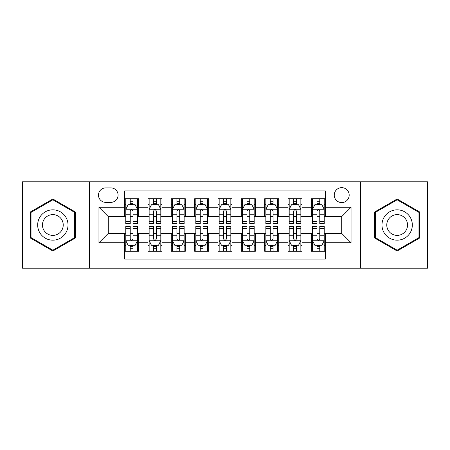 <?xml version="1.0" encoding="UTF-8"?>
<svg xmlns="http://www.w3.org/2000/svg" width="450" height="450" viewBox="0 0 450 450"><rect width="100%" height="100%" fill="white"/><g stroke="black" fill="none" stroke-linecap="round" stroke-linejoin="round"><path stroke-width="0.67" d="M341.713 187.65A7.47 7.47 0 0 0 334.243 195.12A7.47 7.47 0 0 0 341.713 202.59A7.47 7.47 0 0 0 349.183 195.12A7.47 7.47 0 0 0 341.713 187.65M360.388 268.183L427.5 268.183L427.5 181.817L360.388 181.817L360.388 268.183L89.612 268.183L89.612 181.817L22.5 181.817L22.5 268.183L89.612 268.183M325.373 198.737L311.366 198.737L311.366 207.259L302.034 207.259L302.034 216.596L311.366 216.596L311.366 207.259M302.034 207.259L302.034 198.737L288.028 198.737L288.028 207.259L278.691 207.259L278.691 216.596L288.028 216.596L288.028 207.259M278.691 207.259L278.691 198.737L264.684 198.737L264.684 207.259L255.347 207.259L255.347 216.596L264.684 216.596L264.684 207.259M255.347 207.259L255.347 198.737L241.341 198.737L241.341 207.259L232.003 207.259L232.003 216.596L241.341 216.596L241.341 207.259M232.003 207.259L232.003 198.737L217.997 198.737L217.997 207.259L208.659 207.259L208.659 216.596L217.997 216.596L217.997 207.259M208.659 207.259L208.659 198.737L194.653 198.737L194.653 207.259L185.316 207.259L185.316 216.596L194.653 216.596L194.653 207.259M185.316 207.259L185.316 198.737L171.309 198.737L171.309 207.259L161.972 207.259L161.972 216.596L171.309 216.596L171.309 207.259M161.972 207.259L161.972 198.737L147.966 198.737L147.966 216.596L138.634 216.596L138.634 198.737L124.627 198.737M124.627 251.263L138.634 251.263L138.634 233.404L147.966 233.404L147.966 251.263L161.972 251.263L161.972 233.404L171.309 233.404L171.309 242.741L161.972 242.741M171.309 242.741L171.309 251.263L185.316 251.263L185.316 233.404L194.653 233.404L194.653 242.741L185.316 242.741M194.653 242.741L194.653 251.263L208.659 251.263L208.659 233.404L217.997 233.404L217.997 242.741L208.659 242.741M217.997 242.741L217.997 251.263L232.003 251.263L232.003 233.404L241.341 233.404L241.341 242.741L232.003 242.741M241.341 242.741L241.341 251.263L255.347 251.263L255.347 233.404L264.684 233.404L264.684 242.741L255.347 242.741M264.684 242.741L264.684 251.263L278.691 251.263L278.691 233.404L288.028 233.404L288.028 242.741L278.691 242.741M288.028 242.741L288.028 251.263L302.034 251.263L302.034 233.404L311.366 233.404L311.366 242.741L302.034 242.741M105.716 202.359L110.852 202.359A7.234 7.234 0 0 0 118.091 195.12A7.234 7.234 0 0 0 110.852 187.886L105.716 187.886A7.234 7.234 0 0 0 98.483 195.12A7.234 7.234 0 0 0 105.716 202.359M360.388 181.817L89.612 181.817M325.373 207.259L325.373 190.918L124.627 190.918L124.627 216.596L108.287 216.596L108.287 233.404L124.627 233.404L124.627 259.082L325.373 259.082L325.373 233.404L341.713 233.404L341.713 216.596L325.373 216.596L325.373 207.259L351.051 207.259L351.051 242.741L325.373 242.741M124.627 242.741L98.949 242.741L98.949 207.259L124.627 207.259M311.366 242.741L311.366 251.263L325.373 251.263M124.627 204.576L125.792 204.576M130.23 204.576L133.031 204.576M137.464 204.576L138.634 204.576M124.627 216.366L125.792 216.366M130.23 216.366L133.031 216.366M137.464 216.366L138.634 216.366M124.627 233.634L125.792 233.634M130.23 233.634L133.031 233.634M137.464 233.634L138.634 233.634M124.627 245.424L125.792 245.424M130.23 245.424L133.031 245.424M137.464 245.424L138.634 245.424M147.966 216.366L149.136 216.366M153.568 216.366L156.369 216.366M160.808 216.366L161.972 216.366M147.966 204.576L149.136 204.576M153.568 204.576L156.369 204.576M160.808 204.576L161.972 204.576M147.966 233.634L149.136 233.634M153.568 233.634L156.369 233.634M160.808 233.634L161.972 233.634M147.966 245.424L149.136 245.424M153.568 245.424L156.369 245.424M160.808 245.424L161.972 245.424M171.309 233.634L172.479 233.634M176.912 233.634L179.713 233.634M184.151 233.634L185.316 233.634M171.309 245.424L172.479 245.424M176.912 245.424L179.713 245.424M184.151 245.424L185.316 245.424M171.309 204.576L172.479 204.576M176.912 204.576L179.713 204.576M184.151 204.576L185.316 204.576M171.309 216.366L172.479 216.366M176.912 216.366L179.713 216.366M184.151 216.366L185.316 216.366M194.653 233.634L195.823 233.634M200.256 233.634L203.057 233.634M207.495 233.634L208.659 233.634M194.653 245.424L195.823 245.424M200.256 245.424L203.057 245.424M207.495 245.424L208.659 245.424M194.653 204.576L195.823 204.576M200.256 204.576L203.057 204.576M207.495 204.576L208.659 204.576M194.653 216.366L195.823 216.366M200.256 216.366L203.057 216.366M207.495 216.366L208.659 216.366M217.997 233.634L219.167 233.634M223.599 233.634L226.401 233.634M230.833 233.634L232.003 233.634M217.997 245.424L219.167 245.424M223.599 245.424L226.401 245.424M230.833 245.424L232.003 245.424M217.997 204.576L219.167 204.576M223.599 204.576L226.401 204.576M230.833 204.576L232.003 204.576M217.997 216.366L219.167 216.366M223.599 216.366L226.401 216.366M230.833 216.366L232.003 216.366M241.341 233.634L242.505 233.634M246.943 233.634L249.744 233.634M254.177 233.634L255.347 233.634M241.341 245.424L242.505 245.424M246.943 245.424L249.744 245.424M254.177 245.424L255.347 245.424M241.341 204.576L242.505 204.576M246.943 204.576L249.744 204.576M254.177 204.576L255.347 204.576M241.341 216.366L242.505 216.366M246.943 216.366L249.744 216.366M254.177 216.366L255.347 216.366M264.684 233.634L265.849 233.634M270.287 233.634L273.088 233.634M277.521 233.634L278.691 233.634M264.684 245.424L265.849 245.424M270.287 245.424L273.088 245.424M277.521 245.424L278.691 245.424M264.684 204.576L265.849 204.576M270.287 204.576L273.088 204.576M277.521 204.576L278.691 204.576M264.684 216.366L265.849 216.366M270.287 216.366L273.088 216.366M277.521 216.366L278.691 216.366M288.028 233.634L289.192 233.634M293.631 233.634L296.432 233.634M300.864 233.634L302.034 233.634M288.028 245.424L289.192 245.424M293.631 245.424L296.432 245.424M300.864 245.424L302.034 245.424M288.028 204.576L289.192 204.576M293.631 204.576L296.432 204.576M300.864 204.576L302.034 204.576M288.028 216.366L289.192 216.366M293.631 216.366L296.432 216.366M300.864 216.366L302.034 216.366M311.366 233.634L312.536 233.634M316.969 233.634L319.77 233.634M324.208 233.634L325.373 233.634M311.366 245.424L312.536 245.424M316.969 245.424L319.77 245.424M324.208 245.424L325.373 245.424M311.366 204.576L312.536 204.576M316.969 204.576L319.77 204.576M324.208 204.576L325.373 204.576M311.366 216.366L312.536 216.366M316.969 216.366L319.77 216.366M324.208 216.366L325.373 216.366M108.287 216.596L98.949 207.259M108.287 233.404L98.949 242.741M351.051 207.259L341.713 216.596M351.051 242.741L341.713 233.404M52.847 251.01L75.369 238.005L75.369 211.995L52.847 198.99L30.319 211.995L30.319 238.005L52.847 251.01M419.681 211.995L397.153 198.99L374.631 211.995L374.631 238.005L397.153 251.01L419.681 238.005L419.681 211.995M133.031 201.774L130.23 201.774M137.464 221.698L133.031 221.698L133.031 223.599L137.464 223.599L137.464 209.362L135.129 204.694L128.126 204.694L125.792 209.362L125.792 223.599L130.23 223.599L130.23 221.698L125.792 221.698M125.792 209.362L125.792 198.737M137.464 209.362L137.464 198.737M130.23 204.694L130.23 198.737M133.031 198.737L133.031 204.694M133.031 221.698L133.031 211.112C132.097 209.312 131.164 209.312 130.23 211.112L130.23 221.698M130.23 248.226L133.031 248.226M125.792 228.302L130.23 228.302L130.23 226.401L125.792 226.401L125.792 240.638L128.126 245.306L135.129 245.306L137.464 240.638L137.464 226.401L133.031 226.401L133.031 228.302L137.464 228.302M137.464 240.638L137.464 251.263M125.792 240.638L125.792 251.263M133.031 245.306L133.031 251.263M130.23 251.263L130.23 245.306M130.23 228.302L130.23 238.888C131.158 240.688 132.092 240.688 133.031 238.888L133.031 228.302M52.847 209.829A15.171 15.171 0 0 0 37.671 225A15.171 15.171 0 0 0 52.847 240.171A15.171 15.171 0 0 0 68.017 225A15.171 15.171 0 0 0 52.847 209.829M52.847 214.611A10.389 10.389 0 0 0 42.458 225A10.389 10.389 0 0 0 52.847 235.389A10.389 10.389 0 0 0 63.231 225A10.389 10.389 0 0 0 52.847 214.611M74.672 237.6L52.847 250.2L31.022 237.6L31.022 212.4L52.847 199.8L74.672 212.4L74.672 237.6M384.013 217.412A15.171 15.171 0 0 0 389.565 238.14A15.171 15.171 0 0 0 410.293 232.588A15.171 15.171 0 0 0 404.741 211.86A15.171 15.171 0 0 0 384.013 217.412M388.159 219.808A10.389 10.389 0 0 0 391.961 233.994A10.389 10.389 0 0 0 406.147 230.192A10.389 10.389 0 0 0 402.351 216.006A10.389 10.389 0 0 0 388.159 219.808M418.978 212.4L418.978 237.6L397.153 250.2L375.328 237.6L375.328 212.4L397.153 199.8L418.978 212.4M156.369 201.774L153.568 201.774M160.808 221.698L156.369 221.698L156.369 223.599L160.808 223.599L160.808 209.362L158.473 204.694L151.47 204.694L149.136 209.362L149.136 223.599L153.568 223.599L153.568 221.698L149.136 221.698M149.136 209.362L149.136 198.737M160.808 209.362L160.808 198.737M153.568 204.694L153.568 198.737M156.369 198.737L156.369 204.694M156.369 221.698L156.369 211.112C155.441 209.312 154.507 209.312 153.568 211.112L153.568 221.698M179.713 201.774L176.912 201.774M184.151 221.698L179.713 221.698L179.713 223.599L184.151 223.599L184.151 209.362L181.817 204.694L174.814 204.694L172.479 209.362L172.479 223.599L176.912 223.599L176.912 221.698L172.479 221.698M172.479 209.362L172.479 198.737M184.151 209.362L184.151 198.737M176.912 204.694L176.912 198.737M179.713 198.737L179.713 204.694M179.713 221.698L179.713 211.112C178.785 209.312 177.851 209.312 176.912 211.112L176.912 221.698M203.057 201.774L200.256 201.774M207.495 221.698L203.057 221.698L203.057 223.599L207.495 223.599L207.495 209.362L205.161 204.694L198.157 204.694L195.823 209.362L195.823 223.599L200.256 223.599L200.256 221.698L195.823 221.698M195.823 209.362L195.823 198.737M207.495 209.362L207.495 198.737M200.256 204.694L200.256 198.737M203.057 198.737L203.057 204.694M203.057 221.698L203.057 211.112C202.123 209.312 201.189 209.312 200.256 211.112L200.256 221.698M226.401 201.774L223.599 201.774M230.833 221.698L226.401 221.698L226.401 223.599L230.833 223.599L230.833 209.362L228.499 204.694L221.501 204.694L219.167 209.362L219.167 223.599L223.599 223.599L223.599 221.698L219.167 221.698M219.167 209.362L219.167 198.737M230.833 209.362L230.833 198.737M223.599 204.694L223.599 198.737M226.401 198.737L226.401 204.694M226.401 221.698L226.401 211.112C225.467 209.312 224.533 209.312 223.599 211.112L223.599 221.698M153.568 248.226L156.369 248.226M149.136 228.302L153.568 228.302L153.568 226.401L149.136 226.401L149.136 240.638L151.47 245.306L158.473 245.306L160.808 240.638L160.808 226.401L156.369 226.401L156.369 228.302L160.808 228.302M160.808 240.638L160.808 251.263M149.136 240.638L149.136 251.263M156.369 245.306L156.369 251.263M153.568 251.263L153.568 245.306M153.568 228.302L153.568 238.888C154.502 240.688 155.436 240.688 156.369 238.888L156.369 228.302M176.912 248.226L179.713 248.226M172.479 228.302L176.912 228.302L176.912 226.401L172.479 226.401L172.479 240.638L174.814 245.306L181.817 245.306L184.151 240.638L184.151 226.401L179.713 226.401L179.713 228.302L184.151 228.302M184.151 240.638L184.151 251.263M172.479 240.638L172.479 251.263M179.713 245.306L179.713 251.263M176.912 251.263L176.912 245.306M176.912 228.302L176.912 238.888C177.846 240.688 178.779 240.688 179.713 238.888L179.713 228.302M200.256 248.226L203.057 248.226M195.823 228.302L200.256 228.302L200.256 226.401L195.823 226.401L195.823 240.638L198.157 245.306L205.161 245.306L207.495 240.638L207.495 226.401L203.057 226.401L203.057 228.302L207.495 228.302M207.495 240.638L207.495 251.263M195.823 240.638L195.823 251.263M203.057 245.306L203.057 251.263M200.256 251.263L200.256 245.306M200.256 228.302L200.256 238.888C201.189 240.688 202.123 240.688 203.057 238.888L203.057 228.302M223.599 248.226L226.401 248.226M219.167 228.302L223.599 228.302L223.599 226.401L219.167 226.401L219.167 240.638L221.501 245.306L228.499 245.306L230.833 240.638L230.833 226.401L226.401 226.401L226.401 228.302L230.833 228.302M230.833 240.638L230.833 251.263M219.167 240.638L219.167 251.263M226.401 245.306L226.401 251.263M223.599 251.263L223.599 245.306M223.599 228.302L223.599 238.888C224.533 240.688 225.467 240.688 226.401 238.888L226.401 228.302M249.744 201.774L246.943 201.774M254.177 221.698L249.744 221.698L249.744 223.599L254.177 223.599L254.177 209.362L251.843 204.694L244.839 204.694L242.505 209.362L242.505 223.599L246.943 223.599L246.943 221.698L242.505 221.698M242.505 209.362L242.505 198.737M254.177 209.362L254.177 198.737M246.943 204.694L246.943 198.737M249.744 198.737L249.744 204.694M249.744 221.698L249.744 211.112C248.811 209.312 247.877 209.312 246.943 211.112L246.943 221.698M246.943 248.226L249.744 248.226M242.505 228.302L246.943 228.302L246.943 226.401L242.505 226.401L242.505 240.638L244.839 245.306L251.843 245.306L254.177 240.638L254.177 226.401L249.744 226.401L249.744 228.302L254.177 228.302M254.177 240.638L254.177 251.263M242.505 240.638L242.505 251.263M249.744 245.306L249.744 251.263M246.943 251.263L246.943 245.306M246.943 228.302L246.943 238.888C247.877 240.688 248.811 240.688 249.744 238.888L249.744 228.302M273.088 201.774L270.287 201.774M277.521 221.698L273.088 221.698L273.088 223.599L277.521 223.599L277.521 209.362L275.186 204.694L268.183 204.694L265.849 209.362L265.849 223.599L270.287 223.599L270.287 221.698L265.849 221.698M265.849 209.362L265.849 198.737M277.521 209.362L277.521 198.737M270.287 204.694L270.287 198.737M273.088 198.737L273.088 204.694M273.088 221.698L273.088 211.112C272.154 209.312 271.221 209.312 270.287 211.112L270.287 221.698M270.287 248.226L273.088 248.226M265.849 228.302L270.287 228.302L270.287 226.401L265.849 226.401L265.849 240.638L268.183 245.306L275.186 245.306L277.521 240.638L277.521 226.401L273.088 226.401L273.088 228.302L277.521 228.302M277.521 240.638L277.521 251.263M265.849 240.638L265.849 251.263M273.088 245.306L273.088 251.263M270.287 251.263L270.287 245.306M270.287 228.302L270.287 238.888C271.215 240.688 272.149 240.688 273.088 238.888L273.088 228.302M296.432 201.774L293.631 201.774M300.864 221.698L296.432 221.698L296.432 223.599L300.864 223.599L300.864 209.362L298.53 204.694L291.527 204.694L289.192 209.362L289.192 223.599L293.631 223.599L293.631 221.698L289.192 221.698M289.192 209.362L289.192 198.737M300.864 209.362L300.864 198.737M293.631 204.694L293.631 198.737M296.432 198.737L296.432 204.694M296.432 221.698L296.432 211.112C295.498 209.312 294.564 209.312 293.631 211.112L293.631 221.698M293.631 248.226L296.432 248.226M289.192 228.302L293.631 228.302L293.631 226.401L289.192 226.401L289.192 240.638L291.527 245.306L298.53 245.306L300.864 240.638L300.864 226.401L296.432 226.401L296.432 228.302L300.864 228.302M300.864 240.638L300.864 251.263M289.192 240.638L289.192 251.263M296.432 245.306L296.432 251.263M293.631 251.263L293.631 245.306M293.631 228.302L293.631 238.888C294.559 240.688 295.493 240.688 296.432 238.888L296.432 228.302M319.77 201.774L316.969 201.774M324.208 221.698L319.77 221.698L319.77 223.599L324.208 223.599L324.208 209.362L321.874 204.694L314.871 204.694L312.536 209.362L312.536 223.599L316.969 223.599L316.969 221.698L312.536 221.698M312.536 209.362L312.536 198.737M324.208 209.362L324.208 198.737M316.969 204.694L316.969 198.737M319.77 198.737L319.77 204.694M319.77 221.698L319.77 211.112C318.842 209.312 317.908 209.312 316.969 211.112L316.969 221.698M316.969 248.226L319.77 248.226M312.536 228.302L316.969 228.302L316.969 226.401L312.536 226.401L312.536 240.638L314.871 245.306L321.874 245.306L324.208 240.638L324.208 226.401L319.77 226.401L319.77 228.302L324.208 228.302M324.208 240.638L324.208 251.263M312.536 240.638L312.536 251.263M319.77 245.306L319.77 251.263M316.969 251.263L316.969 245.306M316.969 228.302L316.969 238.888C317.902 240.688 318.836 240.688 319.77 238.888L319.77 228.302M147.966 242.741L138.634 242.741M147.966 207.259L138.634 207.259M137.407 209.244L125.848 209.244M125.792 205.976L127.485 205.976M135.771 205.976L137.464 205.976M130.23 214.768L125.792 214.768M137.464 214.768L133.031 214.768M133.031 203.259L130.23 203.259M125.848 240.756L137.407 240.756M137.464 244.024L135.771 244.024M127.485 244.024L125.792 244.024M133.031 235.232L137.464 235.232M125.792 235.232L130.23 235.232M130.23 246.741L133.031 246.741M160.751 209.244L149.192 209.244M149.136 205.976L150.829 205.976M159.114 205.976L160.808 205.976M153.568 214.768L149.136 214.768M160.808 214.768L156.369 214.768M156.369 203.259L153.568 203.259M184.089 209.244L172.536 209.244M172.479 205.976L174.172 205.976M182.458 205.976L184.151 205.976M176.912 214.768L172.479 214.768M184.151 214.768L179.713 214.768M179.713 203.259L176.912 203.259M207.433 209.244L195.879 209.244M195.823 205.976L197.511 205.976M205.802 205.976L207.495 205.976M200.256 214.768L195.823 214.768M207.495 214.768L203.057 214.768M203.057 203.259L200.256 203.259M230.777 209.244L219.223 209.244M219.167 205.976L220.854 205.976M229.146 205.976L230.833 205.976M223.599 214.768L219.167 214.768M230.833 214.768L226.401 214.768M226.401 203.259L223.599 203.259M149.192 240.756L160.751 240.756M160.808 244.024L159.114 244.024M150.829 244.024L149.136 244.024M156.369 235.232L160.808 235.232M149.136 235.232L153.568 235.232M153.568 246.741L156.369 246.741M172.536 240.756L184.089 240.756M184.151 244.024L182.458 244.024M174.172 244.024L172.479 244.024M179.713 235.232L184.151 235.232M172.479 235.232L176.912 235.232M176.912 246.741L179.713 246.741M195.879 240.756L207.433 240.756M207.495 244.024L205.802 244.024M197.511 244.024L195.823 244.024M203.057 235.232L207.495 235.232M195.823 235.232L200.256 235.232M200.256 246.741L203.057 246.741M219.223 240.756L230.777 240.756M230.833 244.024L229.146 244.024M220.854 244.024L219.167 244.024M226.401 235.232L230.833 235.232M219.167 235.232L223.599 235.232M223.599 246.741L226.401 246.741M254.121 209.244L242.567 209.244M242.505 205.976L244.198 205.976M252.489 205.976L254.177 205.976M246.943 214.768L242.505 214.768M254.177 214.768L249.744 214.768M249.744 203.259L246.943 203.259M242.567 240.756L254.121 240.756M254.177 244.024L252.489 244.024M244.198 244.024L242.505 244.024M249.744 235.232L254.177 235.232M242.505 235.232L246.943 235.232M246.943 246.741L249.744 246.741M277.464 209.244L265.911 209.244M265.849 205.976L267.542 205.976M275.827 205.976L277.521 205.976M270.287 214.768L265.849 214.768M277.521 214.768L273.088 214.768M273.088 203.259L270.287 203.259M265.911 240.756L277.464 240.756M277.521 244.024L275.827 244.024M267.542 244.024L265.849 244.024M273.088 235.232L277.521 235.232M265.849 235.232L270.287 235.232M270.287 246.741L273.088 246.741M300.808 209.244L289.249 209.244M289.192 205.976L290.886 205.976M299.171 205.976L300.864 205.976M293.631 214.768L289.192 214.768M300.864 214.768L296.432 214.768M296.432 203.259L293.631 203.259M289.249 240.756L300.808 240.756M300.864 244.024L299.171 244.024M290.886 244.024L289.192 244.024M296.432 235.232L300.864 235.232M289.192 235.232L293.631 235.232M293.631 246.741L296.432 246.741M324.152 209.244L312.593 209.244M312.536 205.976L314.229 205.976M322.515 205.976L324.208 205.976M316.969 214.768L312.536 214.768M324.208 214.768L319.77 214.768M319.77 203.259L316.969 203.259M312.593 240.756L324.152 240.756M324.208 244.024L322.515 244.024M314.229 244.024L312.536 244.024M319.77 235.232L324.208 235.232M312.536 235.232L316.969 235.232M316.969 246.741L319.77 246.741"/></g></svg>
